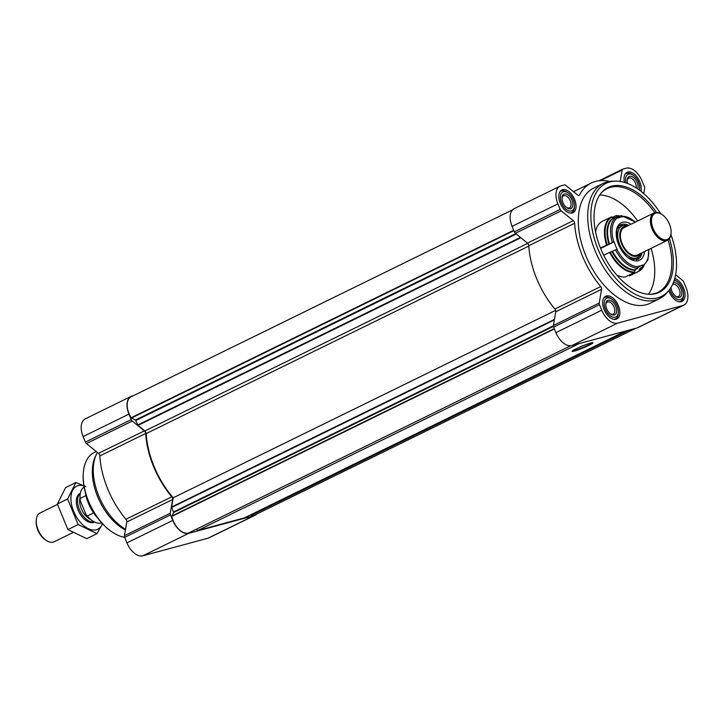 <?xml version="1.0" encoding="UTF-8"?>
<svg xmlns="http://www.w3.org/2000/svg" width="724" height="724" viewBox="0 0 724 724"><rect width="100%" height="100%" fill="white"/><g stroke="black" fill="none" stroke-linecap="round" stroke-linejoin="round"><path stroke-width="1.09" d="M256.531 514.14A16.842 9.729 -116.1 0 1 254.902 515.343A16.842 9.729 -116.1 0 1 253.88 515.723L188.674 533.353A16.842 9.729 -116.1 0 1 172.774 520.42L170.511 514.909A2.407 1.394 -116.1 0 1 170.258 513.235L172.629 499.524A2.407 1.394 -116.1 0 0 171.751 496.809A69.757 40.309 -116.1 0 1 145.66 433.486A2.407 1.394 -116.1 0 0 144.338 430.889L132.275 421.069A2.407 1.394 -116.1 0 1 131.234 419.612L128.963 414.11A16.842 9.729 -116.1 0 1 131.062 396.417A16.842 9.729 -116.1 0 1 132.076 396.037L133.37 395.693M254.902 515.343L209.064 537.805A16.842 9.729 -116.1 0 1 208.041 538.194L142.845 555.815A16.842 9.729 -116.1 0 1 126.944 542.882L124.673 537.371A2.407 1.394 -116.1 0 1 124.428 535.697L126.79 521.986L172.629 499.524M131.062 396.417L85.224 418.879A16.842 9.729 -116.1 0 0 83.124 436.572L85.396 442.074A2.407 1.394 -116.1 0 0 86.437 443.531L98.5 453.351A2.407 1.394 -116.1 0 1 99.822 455.948A69.757 40.309 -116.1 0 0 125.922 519.271A2.407 1.394 -116.1 0 1 126.79 521.986M515.796 233.626L135.469 420.02L131.135 417.766A16.037 9.267 -116.1 0 1 131.035 396.833L512.556 209.86M635.726 328.307L254.929 514.936A16.037 9.267 -116.1 0 1 251.128 515.388L250.558 514.873M625.708 331.022L244.441 517.868L197.806 530.475L196.285 529.235M570.63 345.782L189.272 532.674A16.037 9.267 -116.1 0 1 171.805 516.429L173.606 512.529L171.642 506.999L173.235 497.777A68.952 39.847 -116.1 0 1 146.194 433.576A2.407 1.394 -116.1 0 0 144.872 430.97L138.003 425.386L135.469 420.02M590.802 343.004A11.303 1.032 -22.4 0 1 592.965 342.751A11.303 1.032 -22.4 0 1 582.901 348.009A11.303 1.032 -22.4 0 1 572.06 351.366A11.303 1.032 -22.4 0 1 578.956 347.466A11.303 1.032 -22.4 0 1 590.802 343.004M579.073 343.619L197.806 530.475M555.616 310.379L173.235 497.777M604.097 309.555A12.67 7.321 63.9 0 0 616.821 318.994A12.67 7.321 63.9 0 0 617.825 304.397A12.67 7.321 63.9 0 0 605.671 296.243A12.67 7.321 63.9 0 0 604.097 309.555M560.276 203.245A12.67 7.321 63.9 0 0 573.01 212.693A12.67 7.321 63.9 0 0 574.005 198.095A12.67 7.321 63.9 0 0 561.86 189.941A12.67 7.321 63.9 0 0 560.276 203.245M640.939 191.299A12.67 7.321 63.9 0 0 637.283 177.271A12.67 7.321 63.9 0 0 627.056 172.312A12.67 7.321 63.9 0 0 624.45 182.412M668.786 290.55A12.67 7.321 63.9 0 0 669.302 291.935A12.67 7.321 63.9 0 0 682.026 301.374A12.67 7.321 63.9 0 0 684.216 289.727A12.67 7.321 63.9 0 0 674.768 278.487M659.573 298.65L650.17 303.256A64.146 37.069 -116.1 0 1 585.716 255.445A64.146 37.069 -116.1 0 1 593.716 188.059L603.119 183.444A64.146 37.069 63.9 0 0 595.119 250.839A64.146 37.069 63.9 0 0 659.573 298.65A64.146 37.069 63.9 0 0 667.193 292.496L668.895 290.414A62.979 36.39 63.9 0 0 670.94 234.639M675.628 274.749L682.651 280.469A2.407 1.394 -116.1 0 1 683.691 281.926L685.963 287.428A16.842 9.729 -116.1 0 1 683.863 305.121A16.842 9.729 -116.1 0 1 682.841 305.501L617.635 323.121A16.842 9.729 -116.1 0 1 601.744 310.189L599.472 304.686A2.407 1.394 -116.1 0 1 599.228 303.012L601.59 289.292L555.761 311.763A2.407 1.394 -116.1 0 0 554.883 309.039A69.757 40.309 -116.1 0 1 528.782 245.726A2.407 1.394 -116.1 0 0 527.47 243.119L515.398 233.309A2.407 1.394 -116.1 0 1 514.357 231.852L512.085 226.35A16.842 9.729 -116.1 0 1 514.185 208.657L560.023 186.195A16.842 9.729 -116.1 0 1 561.046 185.806L564.421 184.901A2.407 1.394 -116.1 0 1 565.643 185.29L577.716 195.1A2.407 1.394 -116.1 0 0 579.082 195.435A2.407 1.394 -116.1 0 0 579.49 195.018A69.757 40.309 -116.1 0 1 591.246 183.018A69.757 40.309 -116.1 0 1 609.644 181.443M620.206 181.453L622.178 170.013A2.407 1.394 -116.1 0 1 622.721 169.154A2.407 1.394 -116.1 0 1 622.866 169.099L626.242 168.185A16.842 9.729 -116.1 0 1 642.143 181.118L644.414 186.629A2.407 1.394 -116.1 0 1 644.659 188.303L643.745 193.616M601.59 289.292A2.407 1.394 -116.1 0 0 600.721 286.577A69.757 40.309 -116.1 0 1 574.621 223.254A2.407 1.394 -116.1 0 0 573.299 220.657L561.236 210.847A2.407 1.394 -116.1 0 1 560.195 209.39L557.923 203.878A16.842 9.729 -116.1 0 1 560.023 186.195M683.863 305.121L638.025 327.583A16.842 9.729 -116.1 0 1 637.011 327.963L571.806 345.583A16.842 9.729 -116.1 0 1 555.905 332.651L553.634 327.148A2.407 1.394 -116.1 0 1 553.389 325.474L555.761 311.763M83.269 473.396A45.703 26.408 63.9 0 0 83.242 473.722A45.703 26.408 63.9 0 0 88.428 501.442A45.703 26.408 63.9 0 0 111.65 531.678A45.703 26.408 63.9 0 0 111.921 531.859M96.238 451.505L94.364 452.428A46.508 26.869 63.9 0 0 83.287 473.071A46.508 26.869 63.9 0 0 88.563 501.279A46.508 26.869 63.9 0 0 112.193 532.049A46.508 26.869 63.9 0 0 124.655 537.317M97.441 452.491A48.11 27.802 63.9 0 0 96.464 454.283L95.414 456.428A46.508 26.869 63.9 0 0 97.695 496.809A46.508 26.869 63.9 0 0 125.415 529.995M96.464 454.283A48.11 27.802 63.9 0 0 98.826 496.058A48.11 27.802 63.9 0 0 125.533 529.307M592.585 342.651A11.303 1.032 -22.4 0 1 582.72 347.565A11.303 1.032 -22.4 0 1 572.259 351.031M660.677 213.68A62.979 36.39 63.9 0 0 615.337 181.127L612.649 181.19A64.146 37.069 63.9 0 0 603.119 183.444M615.337 181.127A62.979 36.39 63.9 0 0 598.133 249.508A62.979 36.39 63.9 0 0 668.895 290.414M656.568 212.431A58.318 33.693 63.9 0 0 601.101 193.118A58.318 33.693 63.9 0 0 600.766 248.794A58.318 33.693 63.9 0 0 650.695 294.315A58.318 33.693 63.9 0 0 669.41 238.648M648.423 294.261A57.73 33.358 63.9 0 0 651.075 248.341M637.672 220.983A57.73 33.358 63.9 0 0 599.753 194.955M650.016 294.315A57.73 33.358 63.9 0 0 657.926 292.315A57.73 33.358 63.9 0 0 668.098 239.934M654.74 212.684A57.73 33.358 63.9 0 0 607.11 188.629A57.73 33.358 63.9 0 0 600.685 193.652M679.239 301.763A12.027 6.95 63.9 0 0 680.569 301.374A12.027 6.95 63.9 0 0 683.438 296.035L683.519 294.731A10.426 6.027 63.9 0 0 677.04 281.509A10.426 6.027 63.9 0 0 674.216 280.324M677.04 281.509L675.963 280.785A12.027 6.95 63.9 0 0 674.352 279.898M669.791 289.247A10.426 6.027 63.9 0 0 670.569 291.591A10.426 6.027 63.9 0 0 678.243 299.582A10.426 6.027 63.9 0 0 683.519 294.731M671.012 287.401A8.018 4.634 63.9 0 0 671.926 291.22A8.018 4.634 63.9 0 0 675.999 296.523A8.018 4.634 63.9 0 0 681.727 291.265A8.018 4.634 63.9 0 0 673.383 282.622M614.033 319.384A12.027 6.95 63.9 0 0 615.364 318.994A12.027 6.95 63.9 0 0 618.233 313.655L618.314 312.352A10.426 6.027 63.9 0 0 611.843 299.13A10.426 6.027 63.9 0 0 605.137 299.655A10.426 6.027 63.9 0 0 605.364 309.211A10.426 6.027 63.9 0 0 613.038 317.202A10.426 6.027 63.9 0 0 618.314 312.352M611.843 299.13L610.757 298.406A12.027 6.95 63.9 0 0 604.784 297.392A12.027 6.95 63.9 0 0 603.653 298.207M606.721 308.84A8.018 4.634 63.9 0 0 610.794 314.153A8.018 4.634 63.9 0 0 616.685 311.275A8.018 4.634 63.9 0 0 611.689 301.084A8.018 4.634 63.9 0 0 605.816 303.98A8.018 4.634 63.9 0 0 606.721 308.84M570.222 213.082A12.027 6.95 63.9 0 0 571.553 212.693A12.027 6.95 63.9 0 0 574.413 207.354L574.503 206.05A10.426 6.027 63.9 0 0 568.023 192.828A10.426 6.027 63.9 0 0 561.317 193.353A10.426 6.027 63.9 0 0 561.543 202.901A10.426 6.027 63.9 0 0 569.227 210.901A10.426 6.027 63.9 0 0 574.503 206.05M568.023 192.828L566.937 192.095A12.027 6.95 63.9 0 0 560.964 191.091A12.027 6.95 63.9 0 0 559.842 191.905M562.901 202.539A8.018 4.634 63.9 0 0 566.983 207.842A8.018 4.634 63.9 0 0 572.874 204.964A8.018 4.634 63.9 0 0 567.878 194.774A8.018 4.634 63.9 0 0 561.996 197.67A8.018 4.634 63.9 0 0 562.901 202.539M639.573 190.249A12.027 6.95 63.9 0 0 639.618 189.724L639.708 188.421A10.426 6.027 63.9 0 0 633.229 175.208A10.426 6.027 63.9 0 0 625.961 182.891M633.229 175.208L632.143 174.475A12.027 6.95 63.9 0 0 626.169 173.47A12.027 6.95 63.9 0 0 625.047 174.276M639.419 190.141A10.426 6.027 63.9 0 0 639.708 188.421M637.754 188.955A8.018 4.634 63.9 0 0 633.808 177.706A8.018 4.634 63.9 0 0 627.201 180.05A8.018 4.634 63.9 0 0 627.608 183.489M675.537 296.197A6.715 3.882 63.9 0 0 678.451 296.496A6.715 3.882 63.9 0 0 679.012 288.822A6.715 3.882 63.9 0 0 672.614 284.405M636.152 187.887A6.715 3.882 63.9 0 0 634.025 180.593A6.715 3.882 63.9 0 0 628.722 178.131A6.715 3.882 63.9 0 0 627.183 180.62M566.521 207.507A6.715 3.882 63.9 0 0 569.435 207.815A6.715 3.882 63.9 0 0 569.96 200.068A6.715 3.882 63.9 0 0 563.525 195.752A6.715 3.882 63.9 0 0 561.978 198.24M610.341 313.818A6.715 3.882 63.9 0 0 613.255 314.116A6.715 3.882 63.9 0 0 613.78 306.379A6.715 3.882 63.9 0 0 607.336 302.053A6.715 3.882 63.9 0 0 605.798 304.542M80.056 495.777A19.24 11.122 63.9 0 0 80.038 496.103A19.24 11.122 63.9 0 0 80.201 500.447L86.038 514.61A19.24 11.122 63.9 0 0 91.993 520.502A19.24 11.122 63.9 0 0 92.265 520.683M84.111 486.971A20.046 11.584 63.9 0 0 80.074 495.451A20.046 11.584 63.9 0 0 80.102 498.474L80.201 500.447M86.038 514.61L87.323 516.013A20.046 11.584 63.9 0 0 92.536 520.873A20.046 11.584 63.9 0 0 101.713 522.873M87.323 516.013L93.622 512.918M80.102 498.474L85.948 495.605M85.26 492.085A31.15 18 63.9 0 0 88.419 503.252A31.15 18 63.9 0 0 98.374 518.837M57.477 504.429L40.101 512.945A16.037 9.267 63.9 0 0 36.281 520.067L36.2 521.262A14.561 8.417 63.9 0 0 37.856 530.104A14.561 8.417 63.9 0 0 45.25 539.733L46.245 540.403A16.037 9.267 63.9 0 0 54.209 541.751L72.907 532.583M36.281 520.067A16.037 9.267 63.9 0 0 38.101 529.796A16.037 9.267 63.9 0 0 46.245 540.403M80.337 493.397A16.037 9.267 63.9 0 0 79.423 509.542A16.037 9.267 63.9 0 0 94.319 521.923M79.993 497.895A14.561 8.417 63.9 0 0 81.332 508.791A14.561 8.417 63.9 0 0 90.554 519.434M96.998 533.66L86.744 538.683L67.893 529.57L57.35 503.995L65.658 487.542L75.92 482.51L67.604 498.972L78.147 524.538L96.998 533.66L102.527 523.778M67.893 529.57L78.147 524.538M57.35 503.995L67.604 498.972M85.894 486.619L75.92 482.51M80.147 493.316L80.373 493.207A16.037 9.267 63.9 0 0 76.337 500.438A16.037 9.267 63.9 0 0 86.301 520.773A16.037 9.267 63.9 0 0 93.296 522.484A16.037 9.267 63.9 0 0 94.482 522.004L94.265 522.122M83.93 485.904A23.973 13.856 63.9 0 0 72.165 507.035A23.973 13.856 63.9 0 0 96.31 529.796A23.973 13.856 63.9 0 0 102.437 523.669M600.44 248.006L609.499 243.825A28.435 16.435 -116.1 0 1 613.97 217.915L616.83 216.874L618.215 218.042A26.462 15.294 63.9 0 1 618.758 217.752L618.206 218.024M616.721 275.011A30.471 17.611 -116.1 0 0 625.029 277.075L634.369 272.496L635.337 269.753A28.435 16.435 -116.1 0 1 612.54 251.21L617.156 249.192A26.462 15.294 63.9 0 1 614.115 241.807L609.499 243.825M648.93 249.4L647.926 259.844L642.903 266.631L640.315 268.26A28.435 16.435 -116.1 0 1 639.862 268.532L642.478 266.885L642.595 264.975A26.462 15.294 63.9 0 1 642.052 265.265L638.36 267.075M642.052 265.265A26.462 15.294 63.9 0 1 638.061 266.206L637.944 268.106L635.337 269.753M595.544 231.798A30.471 17.611 -116.1 0 1 602.106 221.453L611.436 216.874L613.97 217.915M629.219 275.02L629.554 275.844L638.894 271.274L639.862 268.532M634.369 272.496A30.471 17.611 -116.1 0 1 609.635 252.377L603.707 255.282M638.894 271.274L639.229 270.785A30.182 17.439 -116.1 0 0 643.908 265.907M609.635 252.377L612.54 251.21M618.758 217.752A26.462 15.294 63.9 0 1 620.359 217.146A26.462 15.294 63.9 0 1 622.74 216.82L621.355 215.652L618.495 216.684L615.97 215.652L612.604 217.3M635.518 222.033L621.355 215.652M619.617 225.553A19.24 11.122 -116.1 0 1 623.138 225.589M638.532 257.011A19.24 11.122 -116.1 0 1 636.405 259.807M627.581 225.924A17.638 10.19 63.9 0 0 621.916 226.024A17.638 10.19 63.9 0 0 619.717 244.558A17.638 10.19 63.9 0 0 637.437 257.708L634.441 259.174A17.638 10.19 -116.1 0 1 633.038 259.654M617.672 228.313A17.638 10.19 -116.1 0 1 618.92 227.499A17.638 10.19 -116.1 0 1 619.988 227.092M614.115 241.807L600.612 248.423M620.233 216.06A30.182 17.439 -116.1 0 0 616.531 215.698L615.97 215.652M618.694 216.612A28.716 16.598 -116.1 0 0 617.988 216.621L618.495 216.684M637.437 257.708A17.638 10.19 63.9 0 0 640.993 253.282M626.857 226.277A16.163 9.34 63.9 0 0 621.626 243.807A16.163 9.34 63.9 0 0 640.269 253.644M661.863 214.431A15.231 8.806 63.9 0 0 661.591 214.25A15.231 8.806 63.9 0 0 654.025 212.965L624.052 227.653A15.231 8.806 63.9 0 0 622.151 243.662A15.231 8.806 63.9 0 0 637.464 255.02L667.428 240.332A15.231 8.806 63.9 0 0 671.058 233.562A15.231 8.806 63.9 0 0 671.076 233.237M654.025 212.965A15.231 8.806 63.9 0 0 652.125 228.974A15.231 8.806 63.9 0 0 667.428 240.332M653.166 228.567A14.435 8.344 63.9 0 0 663.799 239.635A14.435 8.344 63.9 0 0 671.103 232.911A14.435 8.344 63.9 0 0 662.134 214.612A14.435 8.344 63.9 0 0 652.849 215.336A14.435 8.344 63.9 0 0 653.166 228.567M124.673 537.371L170.511 514.909M126.944 542.882L172.774 520.42M124.428 535.697L170.258 513.235M125.922 519.271L171.751 496.809M99.822 455.948L145.66 433.486M98.5 453.351L144.338 430.889M86.437 443.531L132.275 421.069M85.396 442.074L131.234 419.612M83.124 436.572L128.963 414.11M208.041 538.194L253.88 515.723M142.845 555.815L188.674 533.353M513.868 230.648L131.442 418.065M513.714 230.277L131.135 417.766M629.328 330.044L251.128 515.388M627.636 330.497L250.812 515.171M554.376 328.94L171.805 516.429M554.249 328.624L171.823 516.04M553.408 326.388L173.606 512.529M553.362 325.836L173.57 511.968M554.349 319.927L171.706 507.443M554.439 319.402L171.642 506.999M528.81 246.069L146.194 433.576M527.715 243.354L144.872 430.97M520.864 237.753L138.003 425.386M520.466 237.427L137.723 424.997M516.293 234.033L135.868 420.481M617.635 323.121L571.806 345.583M601.744 310.189L555.905 332.651M682.841 305.501L637.011 327.963M622.595 169.235L599.146 180.728M622.178 170.013L600.558 180.602M579.49 195.018L578.512 195.507M557.923 203.878L512.085 226.35M560.195 209.39L514.357 231.852M561.236 210.847L515.398 233.309M573.299 220.657L527.47 243.119M574.621 223.254L528.782 245.726M600.721 286.577L554.883 309.039M599.228 303.012L553.389 325.474M599.472 304.686L553.634 327.148M612.423 242.431A28.109 16.245 -116.1 0 1 616.83 216.874M613.807 241.888A26.987 15.593 -116.1 0 1 618.015 217.544M648.668 249.527A26.987 15.593 -116.1 0 1 642.794 265.473M638.269 266.694A26.987 15.593 -116.1 0 1 616.848 249.273M637.944 268.106A28.109 16.245 -116.1 0 1 615.463 249.816M606.585 244.993A30.471 17.611 -116.1 0 1 611.436 216.874M643.184 267.12A30.471 17.611 -116.1 0 1 638.93 271.256L644.016 265.817M607.201 244.73A30.182 17.439 -116.1 0 1 611.997 216.919M634.704 272.007A30.182 17.439 -116.1 0 1 610.241 252.115M608.938 244.06A28.716 16.598 -116.1 0 1 613.463 217.843M641.745 267.355A28.716 16.598 -116.1 0 1 639.573 268.984M635.048 270.206A28.716 16.598 -116.1 0 1 611.979 251.445M622.54 216.322A26.987 15.593 -116.1 0 1 635.265 222.159M644.496 251.572A20.851 12.046 -116.1 0 1 623.02 252.423A20.851 12.046 -116.1 0 1 622.495 222.313A20.851 12.046 -116.1 0 1 631.084 224.214M642.034 252.776A19.24 11.122 -116.1 0 1 637.699 259.364L630.269 258.531C620.884 256.377 610.92 227.734 620.758 224.802A19.24 11.122 -116.1 0 1 621.925 224.368A19.24 11.122 -116.1 0 1 628.622 225.417M622.721 169.154L599.101 180.738M591.246 183.018L573.526 191.697M111.65 531.678L112.193 532.049M83.242 473.722L83.287 473.071M679.682 301.808L680.569 301.374M614.477 319.429L615.364 318.994M603.888 297.836L604.784 297.392M570.657 213.127L571.553 212.693M560.077 191.525L560.964 191.091M625.274 173.905L626.169 173.47M80.038 496.103L80.074 495.451M91.993 520.502L92.536 520.873M616.178 215.598L620.305 216.033M618.92 227.499L621.916 226.024M662.134 214.612L661.591 214.25M671.103 232.911L671.058 233.562"/></g></svg>
